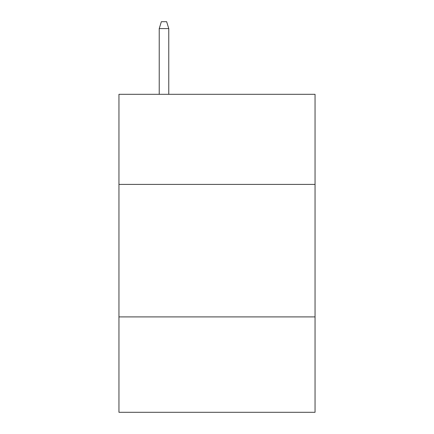 <?xml version="1.0" encoding="UTF-8"?>
<svg xmlns="http://www.w3.org/2000/svg" width="434" height="434" viewBox="0 0 434 434"><rect width="100%" height="100%" fill="white"/><g stroke="black" fill="none" stroke-linecap="round" stroke-linejoin="round"><path stroke-width="0.65" d="M315.046 184.407L315.046 94.308L118.954 94.308L118.954 184.407L315.046 184.407L315.046 412.3L118.954 412.3L118.954 184.407M315.046 316.901L118.954 316.901M168.772 94.308L168.772 28.59L159.229 28.59L159.229 94.308M159.229 28.59L161.35 21.7L166.651 21.7L168.772 28.59"/></g></svg>
